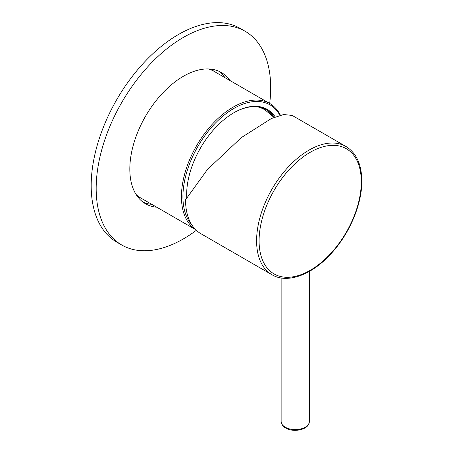 <?xml version="1.0" encoding="UTF-8"?>
<svg xmlns="http://www.w3.org/2000/svg" width="453" height="453" viewBox="0 0 453 453"><rect width="100%" height="100%" fill="white"/><g stroke="black" fill="none" stroke-linecap="round" stroke-linejoin="round"><path stroke-width="0.68" d="M280.39 115.209A73.154 42.237 120 0 0 269.739 103.494A73.154 42.237 120 0 0 213.363 123.091A73.154 42.237 120 0 0 181.432 196.71A73.154 42.237 120 0 0 195.543 229.563M136.104 194.518A73.154 42.237 120 0 0 140.69 197.933L195.622 229.648M269.739 103.494L213.844 71.223A73.154 42.237 120 0 0 208.595 68.958M279.909 115.339A72.101 41.625 120 0 0 222.638 116.37A72.101 41.625 120 0 0 182.927 196.71A72.101 41.625 120 0 0 191.636 224.592M186.744 197.604A66.812 38.573 -60 0 1 186.664 194.552A66.812 38.573 -60 0 1 233.907 112.729A66.812 38.573 -60 0 1 275.186 116.919M233.657 112.871A66.104 38.165 -60 0 1 266.46 109.739A66.104 38.165 -60 0 1 274.32 117.259M186.772 197.553A66.104 38.165 -60 0 1 186.664 194.263M273.402 116.806A66.104 38.165 120 0 0 265.956 109.462M269.688 103.465A123.397 71.246 120 0 0 270.679 87.757A123.397 71.246 120 0 0 245.124 31.268L240.135 28.386A123.397 71.246 120 0 0 145.051 61.449A123.397 71.246 120 0 0 91.183 185.628A123.397 71.246 120 0 0 116.744 242.117L121.727 244.994A123.397 71.246 120 0 0 196.325 230.328M151.783 204.337A75.798 43.765 -60 0 1 143.114 202.197M218.748 71.189A75.798 43.765 -60 0 1 224.943 77.627M156.772 207.219A75.798 43.765 -60 0 1 145.526 203.776A75.798 43.765 -60 0 1 129.824 169.077A75.798 43.765 -60 0 1 162.916 92.797A75.798 43.765 -60 0 1 221.324 72.486A75.798 43.765 -60 0 1 229.926 80.504M245.124 31.268A123.397 71.246 120 0 0 150.034 64.326A123.397 71.246 120 0 0 96.172 188.51A123.397 71.246 120 0 0 121.727 244.994M215.815 72.361A73.261 42.299 120 0 0 209.003 68.975M136.325 194.864A73.261 42.299 120 0 0 142.661 199.071M259.49 107.14L260.464 107.701M257.162 106.789A65.226 37.656 -60 0 1 265.464 110.26L273.991 117.395M260.441 107.695L259.263 107.095M185.543 199.807L207.434 169.513L241.324 137.604L271.426 118.499L283.623 114.518L292.179 115.43L345.967 146.483A74.037 42.746 -60 0 0 288.912 166.319A74.037 42.746 -60 0 0 256.596 240.826A74.037 42.746 -60 0 0 271.93 274.722L200.877 233.697A74.037 42.746 120 0 1 185.543 199.807M259.088 240.826A72.276 41.727 -60 0 1 310.192 152.31A72.276 41.727 -60 0 1 361.301 181.817A72.276 41.727 -60 0 1 310.192 270.333A72.276 41.727 -60 0 1 259.088 240.826M309.337 271.421L309.337 421.466A14.1 8.143 180 0 1 300.633 428.985A14.1 8.143 180 0 1 285.265 427.219A14.1 8.143 180 0 1 281.132 421.466L281.132 277.955M271.93 274.722C287.757 284.235 312.887 274.512 332.196 252.417C350.005 232.621 362.021 203.776 361.817 181.098C361.664 164.484 356.381 152.95 345.967 146.483M309.337 421.466C309.518 429.642 293.714 432.949 285.628 428.028C282.989 426.686 281.489 424.501 281.132 421.466"/></g></svg>
